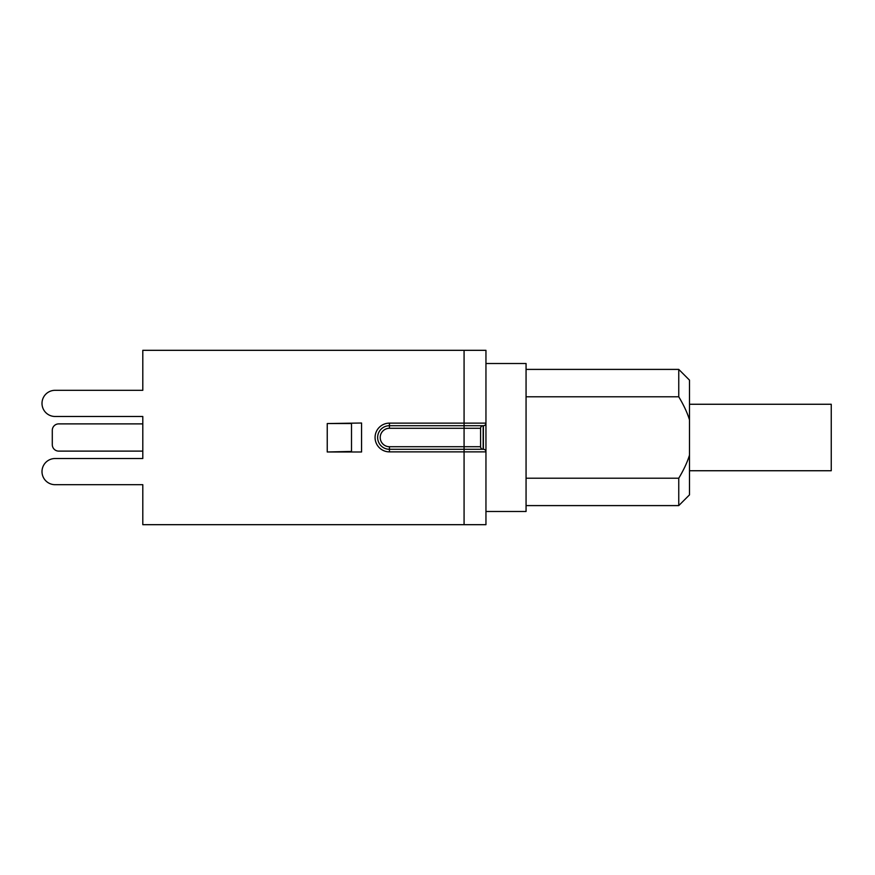 <?xml version="1.0" encoding="UTF-8"?>
<svg xmlns="http://www.w3.org/2000/svg" width="875" height="875" viewBox="0 0 875 875"><rect width="100%" height="100%" fill="white"/><g stroke="black" fill="none" stroke-linecap="round" stroke-linejoin="round"><path stroke-width="1.31" d="M472.445 425.709L464.078 425.709L464.078 428.28L480.594 428.28A2.57 2.57 0 0 1 483.164 425.709L464.078 425.709L483.383 425.709L483.383 449.291A2.57 2.57 0 0 1 485.953 451.872L485.953 423.128A2.57 2.57 0 0 1 483.383 425.709L472.533 425.709M142.8 390.316L55.081 390.316L142.8 390.316L142.8 350.317L485.953 350.317L485.953 423.128L464.078 423.128L464.078 425.709L389.441 425.709A11.791 11.791 0 0 0 377.639 437.5A11.791 11.791 0 0 0 389.441 449.291L389.441 446.72A9.22 9.22 0 0 1 380.22 437.5A9.22 9.22 0 0 1 389.441 428.28L389.441 423.128A14.372 14.372 0 0 0 375.069 437.5A14.372 14.372 0 0 0 389.441 451.872L389.441 449.291L464.078 449.291L464.078 451.872L485.953 451.872L485.953 423.128M485.953 451.872L485.953 524.683L142.8 524.683L142.8 484.684L55.081 484.684L142.8 484.684M55.081 390.316A13.081 13.081 0 0 0 42 403.397A13.081 13.081 0 0 0 55.081 416.478L142.8 416.478L142.8 423.883L58.723 423.883A6.431 6.431 0 0 0 52.292 430.314L52.292 444.686A6.431 6.431 0 0 0 58.723 451.117L142.8 451.117L58.723 451.117L142.8 451.117L142.8 458.522L55.081 458.522A13.081 13.081 0 0 0 42 471.603A13.081 13.081 0 0 0 55.081 484.684M351.509 423.555L327.239 423.555L361.561 423.019L361.561 451.981L327.239 451.981L351.509 451.445L351.509 423.555M327.239 451.445L327.239 423.555M480.594 428.28L480.594 446.72A2.57 2.57 0 0 0 483.164 449.291L483.164 425.709M55.081 416.478L142.8 416.478L142.8 458.522L55.081 458.522M483.383 449.291L464.078 449.291L464.078 428.28L389.441 428.28M689.489 470.739L831.25 470.739L831.25 404.261L689.489 404.261M485.953 511.492L526.061 511.492L526.061 363.508L485.953 363.508M526.061 369.403L678.759 369.403L678.759 396.791C683.758 405.136 687.334 412.814 689.489 419.836L689.489 455.164C687.334 462.186 683.758 469.864 678.759 478.209L526.061 478.209M689.489 419.836L689.489 380.133L678.759 369.403M678.759 478.209L678.759 505.597L689.489 494.867L689.489 455.164M678.759 396.791L526.061 396.791M52.292 430.314L52.292 444.686L52.292 430.314M142.8 423.883L58.723 423.883L142.8 423.883M480.594 446.72L389.441 446.72M389.441 423.128L464.078 423.128L464.078 350.317M464.078 524.683L464.078 451.872L389.441 451.872M526.061 505.597L678.759 505.597"/></g></svg>
